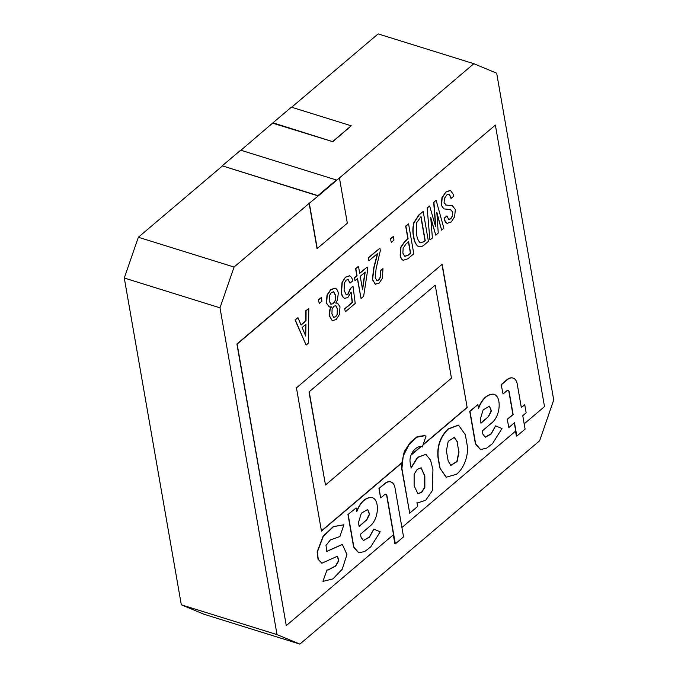 <?xml version="1.0" encoding="UTF-8"?>
<svg xmlns="http://www.w3.org/2000/svg" width="678" height="678" viewBox="0 0 678 678"><rect width="100%" height="100%" fill="white"/><g stroke="black" fill="none" stroke-linecap="round" stroke-linejoin="round"><path stroke-width="1.02" d="M417.809 493.745L421.597 492.16L424.64 487.228L424.598 475.812L421.021 467.761M414.131 485.812L414.131 474.244L417.25 469.345L421.14 467.795L424.835 475.888L424.852 487.406L421.741 492.338L417.928 493.787L414.131 485.812M272.802 123.227L332.813 141.685L272.954 122.811L240.919 150.262M222.231 165.83L317.94 195.628L336.39 179.984L240.673 150.185L222.231 165.83L318.228 195.95L339.441 177.967L347.331 223.206L317.033 248.631L309.134 203.383L234.063 267.047L220.003 307.829L277.031 634.608L299.862 644.1L539.654 440.742L553.714 399.969L496.677 73.19L473.846 63.698L378.138 33.9L291.65 107.243M299.862 644.1L204.154 614.302L181.323 604.81L277.031 634.608M220.003 307.829L124.286 278.031L181.323 604.81M124.286 278.031L138.346 237.258L234.063 267.047M222.079 166.246L138.346 237.258M272.759 122.989L291.396 107.166L351.221 125.794L332.771 141.431M339.441 177.967L473.846 63.698M332.813 141.685L351.221 125.794M308.778 308.498L308.363 343.161L306.117 345.077L295.269 319.948L297.973 317.66L301.074 325.067L306.024 320.864L306.075 310.787L308.778 308.498L305.837 310.71L305.786 320.787L300.99 324.855M297.973 317.66L295.032 319.872L306.117 345.077M318.397 299.752L319.262 303.456L318.397 299.752L321.296 297.566L321.931 301.202L319.262 303.456M331.135 306.854L329.881 309.321L329.186 315.719L332.389 320.711M335 288.125L330.711 289.616L326.999 295.04L326.355 303.159L329.449 306.973M335.635 303.032L337.551 303.091L340.009 306.82L339.415 314.541L336.161 319.592L332.212 320.652L329.432 315.795L330.118 309.397L331.373 306.931L329.305 306.922L326.593 303.236L327.237 295.108L330.949 289.692L335.347 288.235C336.924 289.031 337.907 290.718 338.297 293.303L337.407 300.049L335.873 303.108L337.551 303.091M347.916 279.412L350.085 283.133L348.161 279.48L346.085 280.184L344.382 283.04L344.102 290.32L346.305 294.922M346.195 294.888L347.933 294.464L350.636 288.481L352.789 286.37L350.39 288.404L347.695 294.396L345.958 294.811M344.644 308.787L345.39 311.761L344.644 308.787L352.187 302.388L350.967 292.616M349.484 275.793L345.449 277.116L342 282.497L341.28 292.438C341.661 295.328 342.687 297.278 344.365 298.269L344.755 298.405M349.441 275.776L349.721 275.87C351.263 276.709 352.246 278.395 352.679 280.938L350.085 283.133M358.484 266.335L355.577 268.522L356.814 275.582L354.45 277.582L354.958 280.489L354.687 277.658L357.052 275.649L355.823 268.598L358.484 266.335L359.713 273.395L367.179 267.064L367.688 269.963L363.628 296.303L361.035 298.498L357.56 278.556L355.196 280.565M367.179 267.064L359.671 273.149M357.357 278.726L361.035 298.498M368.188 257.835L368.934 260.81L368.188 257.835L379.9 248.173L380.333 250.614L376.112 268.632L375.205 277.505L376.909 280.633L378.875 280.022L376.671 280.556M378.875 280.022L380.46 277.268L380.485 270.734L382.96 268.632L380.239 270.658L380.222 277.192L378.638 279.946M377.468 253.292L373.781 267.691L372.349 279.472L375.383 284.251M390.426 238.664L391.299 242.377L390.426 238.664L393.325 236.486L393.96 240.114L391.299 242.377M408.563 223.867L413.783 253.758L407.859 258.793L403.207 260.267C401.69 259.462 400.757 257.793 400.393 255.259L400.952 247.385L404.859 241.622L408.122 238.851L405.902 226.121L408.563 223.867L405.664 226.054L407.885 238.783L404.622 241.546L400.715 247.309L400.156 255.182C400.512 257.716 401.452 259.386 402.969 260.191L403.359 260.327M423.199 211.46L428.411 241.351L424.513 244.665C422.402 246.555 420.402 247.199 418.512 246.58C415.919 244.665 414.343 241.309 413.783 236.503C412.766 232.325 412.868 227.715 414.089 222.689L419.292 214.765L423.199 211.46L419.055 214.689L413.851 222.613C412.631 227.647 412.529 232.249 413.546 236.427C414.105 241.232 415.682 244.589 418.275 246.504L418.75 246.656M436.632 212.375L441.624 230.156L436.81 212.222L438.242 233.02L435.768 235.122L430.555 217.528M427.157 207.824L429.903 239.817L427.157 207.824L429.649 205.985L435.513 226.427M435.81 226.46L433.928 202.358L435.937 200.374L433.683 202.281L435.564 226.384M450.455 209.527L452.701 212.028L452.251 216.113L450.523 218.808L448.421 219.35M450.463 190.332L445.955 191.882L441.937 197.739L441.319 205.307L443.81 208.849M450.353 190.289L453.523 194.705L453.785 196.239L450.963 198.357L449.133 194.044M452.65 205.841L445.556 204.942M451.201 198.434L449.421 194.137L446.955 194.823L444.463 198.34L444.065 202.722L446.285 205.07L452.489 205.798L455.336 209.544L454.641 216.646L451.302 221.943L447.149 223.35C445.641 222.537 444.743 220.833 444.454 218.248L446.802 215.977L444.209 218.172C444.505 220.765 445.404 222.46 446.912 223.274L447.251 223.384M421.021 446.692L410.978 455.209M425.86 454.379L417.504 457.353L411.08 467.6M417.784 502.949L416.953 502.661M425.742 454.345L417.606 457.557L411.165 468.074L410.037 461.616C409.3 452.599 417.817 444.488 422.335 446.946L426.03 436.115L424.869 435.717L416.902 437.191L409.046 444.615L403.24 455.938L401.918 468.6L409.707 513.187L401.681 468.523L401.825 462.972L321.457 531.128L296.447 387.85L442.166 264.276L467.176 407.554L422.987 445.022M485.109 437.242L491.05 433.784L495.601 425.869L491.228 433.928L485.236 437.285L482.838 434.047L482.295 430.911L491.745 422.894C500.94 415.733 501.669 395.672 493.491 394.206L493.253 394.13C486.923 394.257 481.939 399.011 478.312 408.385M495.601 425.869L501.983 428.521L492.499 443.615L486.507 448.251L480.549 449.514L475.659 443.895L469.973 411.343L477.888 404.639L469.735 411.275L475.414 443.819L480.431 449.472M438.022 457.701L439.802 467.905L446.099 477.236L456.319 474.354C463.752 468.998 468.973 454.896 467.142 444.988L465.362 434.784L458.506 425.148L448.404 428.988C440.497 436.691 437.115 446.285 438.259 457.777L438.022 457.701C436.869 446.217 440.251 436.615 448.158 428.911L458.387 425.114M363.332 540.519L369.273 537.069L373.824 529.145L369.451 537.213L363.45 540.561L361.06 537.323L360.51 534.188L369.959 526.17C379.163 519.009 379.892 498.949 371.705 497.483L371.468 497.406C365.137 497.533 360.162 502.288 356.535 511.661M358.645 552.756L353.636 547.095L347.95 514.551L356.103 507.915L347.95 514.551M393.308 534.832L394.859 543.688L395.333 543.841L403.546 536.874L395.003 487.923A13.518 7.721 107.3 0 0 390.85 481.939A13.518 7.721 107.3 0 0 384.892 483.719L378.951 488.474L384.655 483.643A13.518 7.721 -72.7 0 1 390.613 481.863A13.518 7.721 -72.7 0 1 390.731 481.905M514.297 422.877L515.712 431.022L401.918 527.535M507.212 419.309L508.864 427.487L507.212 419.309L512.89 414.495L508.907 391.672A3.068 1.754 -72.7 0 0 508.085 390.359M501.178 384.612L503.051 394.011L501.178 384.612L506.881 379.782A13.518 7.721 -72.7 0 1 512.839 378.002A13.518 7.721 -72.7 0 1 512.958 378.044M521.297 407.368L524.738 404.724L521.34 407.605L517.229 384.062A13.518 7.721 107.3 0 0 513.077 378.078A13.518 7.721 107.3 0 0 507.119 379.858L501.423 384.689M385.85 494.22A3.068 1.754 -72.7 0 1 386.68 495.533L393.511 534.662L286.277 625.599L237.139 344.077L495.372 125.074L544.51 406.605L524.17 423.852M378.951 488.474L380.578 497.805L379.188 488.55M326.635 551.417L342.229 544.426M322.94 581.258L327.076 569.817L322.94 581.258M327.771 570.105L335.491 565.918L338.508 560.799L337.424 556.146M321.821 563.138L318.041 559.248L317.135 551.909L323.059 536.29L333.271 526.603L343.882 524.78L333.508 526.67L323.296 536.366L317.372 551.985L318.279 559.316L321.94 563.172L337.542 556.172L338.78 560.765L335.737 565.994L327.889 570.147L327.076 569.817M420.741 446.649L411.114 454.811M424.64 435.64L417.334 436.522L410.215 442.48L404.249 451.633L401.825 462.972M401.588 462.896L321.414 530.891M286.277 625.599L236.902 344L495.372 125.074M524.738 404.724L526.153 412.826L522.755 415.707L525.086 429.098L516.831 436.107L516.348 435.954L515.517 431.191M317.94 195.628L318.228 195.95L309.134 203.383M317.27 248.707L309.371 203.459M467.176 407.554L441.971 264.437M466.93 407.478L423.123 444.632M435.225 285.167L451.455 378.171L325.474 485.007L309.007 391.926L435.225 285.167L309.007 391.926M325.474 485.007L309.244 392.003M477.888 404.639L478.558 408.461C482.177 399.079 487.16 394.333 493.491 394.206M489.355 406.13L491.169 410.91L488.202 416.826L480.914 423.004M488.44 416.894L491.414 410.885L489.474 406.164L483.109 409.944L480.27 419.309L480.956 423.241L488.202 416.826M507.449 419.385L513.127 414.572L509.144 391.748A3.068 1.754 107.3 0 0 508.203 390.384A3.068 1.754 107.3 0 0 506.847 390.791L503.051 394.011M516.831 436.107L514.492 422.708L508.864 427.487M446.336 477.312L439.802 467.905M440.039 467.981L438.259 457.777M454.175 437.344L457.048 441.564L458.828 451.768L457.048 441.564M457.286 441.641L454.294 437.378L448.192 441.361L446.404 450.862L448.183 461.065L450.878 465.405L457.082 461.557L459.065 451.845M450.76 465.362L456.904 461.396L458.828 451.768M348.195 514.627L353.874 547.171L358.764 552.79L364.73 551.528L370.722 546.892L380.205 531.798L373.824 529.145M371.705 497.483C365.374 497.61 360.399 502.364 356.772 511.737L356.103 507.915M367.569 509.407L369.383 514.187L366.417 520.102L359.128 526.281M366.654 520.179L369.637 514.161L367.696 509.441L361.323 513.221L358.484 522.585L359.171 526.526L366.417 520.102M395.333 543.841L386.918 495.61A3.068 1.754 107.3 0 0 385.977 494.245A3.068 1.754 107.3 0 0 384.621 494.652L380.824 497.872M323.186 581.334L332.881 578.893L342.204 569.283L346.958 554.511L342.348 544.459L326.745 551.46L326.016 545.426L330.356 539.959L339.907 536.544L343.882 524.78M425.979 454.413L430.598 460.277L432.945 469.6L432.293 490.736L425.725 500.228L417.665 502.915M409.707 513.187L417.614 506.474L416.945 502.652L417.902 502.991M447.039 216.053L448.666 219.426L450.76 218.884L452.489 216.18L452.701 212.028M452.938 212.104L450.692 209.604L443.929 208.892L441.319 205.307M441.556 205.383L442.175 197.815L445.955 191.882M446.192 191.959L450.7 190.408M436.174 200.451L443.87 228.249L441.624 230.156M427.394 207.892L429.649 205.985M435.768 235.122L430.733 217.375L432.394 237.978L430.14 239.893M420.165 242.716L424.004 241.758L425.242 240.707L421.038 216.621L416.572 222.867L416.597 234.122C417.021 238.029 418.207 240.893 420.165 242.716L420.496 242.834M424.004 241.758L419.928 242.639M425.242 240.707L423.767 241.69M420.843 216.791L425.004 240.639M404.605 256.445L408.029 255.318L410.614 253.123L408.631 241.758L406.046 243.953L403.156 248.156L402.868 253.157L404.817 256.513M410.614 253.123L407.783 255.242L404.368 256.369M408.436 241.927L410.376 253.047M390.664 238.741L393.325 236.486M382.96 268.632L382.434 278.234L379.155 283.124L375.205 284.192L372.586 279.539L374.019 267.768L377.714 253.369L368.934 260.81M368.425 257.911L379.9 248.173M365.213 272.064L360.221 276.293L362.577 289.794L365.213 272.064M364.925 272.31L362.442 289.023M344.89 308.863L352.424 302.464L351.136 292.099L347.822 297.549L344.602 298.345C342.932 297.345 341.898 295.405 341.517 292.515L342.237 282.573L345.449 277.116M345.687 277.192L349.721 275.87M353.026 286.447L355.221 303.43L345.39 311.761M333.712 291.837L331.423 292.438L329.5 295.481L329.177 301.04L331.025 304.227L333.381 303.634L335.305 300.6L335.703 295.498L333.737 291.845M335.83 305.668L333.839 306.244L332.11 308.939L331.932 313.846L333.584 317.38L335.686 316.829L337.407 314.134L337.534 308.922L335.881 305.676M333.381 303.634L330.788 304.151M335.305 300.6L333.144 303.566M335.703 295.498L335.068 300.524M333.542 291.777L335.466 295.43M335.686 316.829L333.339 317.304M337.407 314.134L335.441 316.753M335.695 305.625L337.297 308.846L337.169 314.058M318.635 299.829L321.296 297.566M302.142 327.491L305.71 336.085L305.964 324.245L302.142 327.491M305.727 324.448L305.693 335.822M424.386 435.564L424.869 435.717"/></g></svg>
